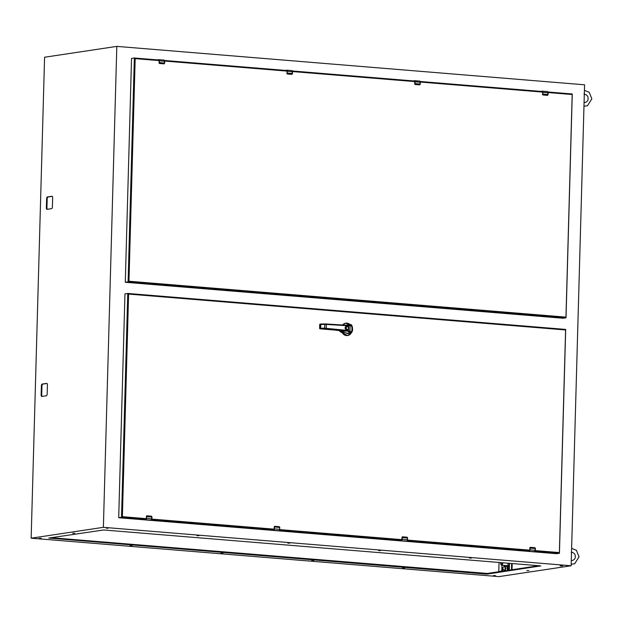 <?xml version="1.0" encoding="UTF-8"?>
<svg xmlns="http://www.w3.org/2000/svg" width="623" height="623" viewBox="0 0 623 623"><rect width="100%" height="100%" fill="white"/><g stroke="black" fill="none" stroke-linecap="round" stroke-linejoin="round"><path stroke-width="0.93" d="M405.145 541.076L405.869 541.278A1.558 0.748 94.7 0 1 405.869 541.278L400.628 540.842A1.558 0.748 -85.3 0 0 400.706 540.842L406.858 541.146L400.706 540.842L401.5 540.608L402.092 539.386L407.489 539.814A1.246 0.6 94.7 0 1 406.858 541.146L406.897 541.138M402.092 539.386L402.053 537.384A0.623 0.545 -98.5 0 1 402.419 536.839L402.139 537.376L402.614 536.816L407.162 537.228L407.528 539.822L406.944 541.06M401.5 540.608L401.578 540.709A1.246 0.6 -85.3 0 0 402.217 539.386L402.263 537.594L407.543 538.031A1.558 0.748 -85.3 0 0 407.543 537.797L406.959 537.174L402.419 536.839M502.675 562.764A1.869 0.896 94.7 0 1 502.691 563.215A1.869 0.896 94.7 0 1 501.632 565.209A1.869 0.896 94.7 0 1 501.172 564.866A1.869 0.896 94.7 0 1 501.009 564.5M501.803 562.686A1.246 0.6 94.7 0 1 501.842 563.215A1.246 0.6 94.7 0 1 501.468 564.383A1.246 0.6 94.7 0 1 500.837 564.313A1.246 0.6 94.7 0 1 500.791 562.608M291.969 70.703L292.405 73.537A1.558 0.748 94.7 0 1 292.389 73.771L291.782 74.363L287.234 73.942L287.18 71.318A1.246 0.6 -85.3 0 0 286.681 70.165A1.246 0.6 -85.3 0 0 286.611 70.165L291.891 70.601A1.246 0.6 94.7 0 1 291.953 70.601A1.246 0.6 94.7 0 1 292.46 71.746L287.055 71.318L286.596 70.165L285.614 70.656M292.389 73.771L291.813 74.308L287.46 73.95M149.504 520.073L150.236 520.275A1.558 0.748 94.7 0 0 150.268 520.275L144.988 519.847A1.558 0.748 -85.3 0 0 145.073 519.839L151.218 520.143L145.073 519.839L145.868 519.613L146.452 518.383L151.856 518.819A1.246 0.6 94.7 0 1 151.218 520.143L151.264 520.135M145.868 519.613L145.946 519.714A1.246 0.6 -85.3 0 0 146.584 518.383L146.631 516.592L151.911 517.028L151.303 520.057M151.529 516.226L151.942 516.817L151.529 516.226M147.012 515.852L146.506 516.374L146.973 515.813L151.358 516.21M146.787 515.836L146.787 515.836A0.623 0.545 -98.5 0 0 146.421 516.389L146.35 518.398L146.631 516.592A1.558 0.748 -85.3 0 0 146.631 516.358M414.817 83.607L414.412 80.671L419.707 81.099A1.246 0.6 94.7 0 1 419.77 81.099A1.246 0.6 94.7 0 1 420.276 82.252L420.221 84.035A1.558 0.748 94.7 0 1 420.206 84.276L419.598 84.86L415.058 84.448L414.996 81.815A1.246 0.6 -85.3 0 0 414.497 80.663A1.246 0.6 -85.3 0 0 414.427 80.671L413.431 81.154M420.206 84.276L419.629 84.814L415.284 84.455M419.785 81.2L420.323 82.259L414.871 81.815M277.328 530.578L278.053 530.773A1.558 0.748 94.7 0 0 278.084 530.78L272.975 530.22M272.71 530.134L272.781 530.344A1.558 0.748 -85.3 0 0 272.804 530.344A1.558 0.748 -85.3 0 0 272.89 530.344L279.042 530.648L272.89 530.344L273.684 530.111L274.276 528.88L279.672 529.316A1.246 0.6 94.7 0 1 279.042 530.648L279.12 530.555M279.345 526.731L279.758 527.323L279.345 526.731M274.829 526.357L274.322 526.871L274.798 526.31L279.174 526.708M274.603 526.342L274.603 526.342A0.623 0.545 -98.5 0 0 274.237 526.887L274.167 528.904L274.237 526.887L279.727 527.525L279.719 529.324L279.727 527.525A1.558 0.748 -85.3 0 0 279.719 527.292M103.379 527.331L571.135 565.762L498.906 576.618L31.15 538.194L44.583 57.238L116.813 46.382L103.379 527.331L31.15 538.194M41.85 396.446L46.367 395.769A1.558 0.748 -85.3 0 0 47.161 394.11L47.418 384.827A1.558 0.748 -85.3 0 0 46.795 383.394A1.558 0.748 -85.3 0 0 46.709 383.394L42.2 384.072A1.558 0.748 -85.3 0 0 41.398 385.73L41.141 395.013A1.558 0.748 -85.3 0 0 41.764 396.446A1.558 0.748 -85.3 0 0 41.85 396.446M47.075 209.32L51.592 208.643A1.558 0.748 -85.3 0 0 52.387 206.984L52.651 197.701A1.558 0.748 -85.3 0 0 52.02 196.268A1.558 0.748 -85.3 0 0 51.935 196.268L47.426 196.954A1.558 0.748 -85.3 0 0 46.632 198.612L46.367 207.887A1.558 0.748 -85.3 0 0 46.998 209.328A1.558 0.748 -85.3 0 0 47.075 209.32M132.076 545.717L130.051 545.779L132.076 545.717M199.033 535.655L197.016 535.71L199.033 535.655M41.243 538.256L39.226 538.319L41.243 538.256M74.721 533.226L72.704 533.28L74.721 533.226M108.106 528.203L106.377 528.257L108.106 528.203M487.318 574.095L540.811 565.894L103.652 529.978L48.796 538.07L486.267 574.095L487.318 574.095L487.342 573.448L538.739 565.723M562.585 565.941L560.069 565.863L562.585 565.941M495.402 575.566L493.385 575.629L495.402 575.566M289.866 543.116L287.842 543.178L289.866 543.116M222.902 553.177L220.885 553.24L222.902 553.177M380.692 550.576L378.675 550.639L380.692 550.576M313.735 560.638L311.718 560.7L313.735 560.638M471.525 558.037L469.508 558.099L471.525 558.037M404.568 568.106L402.551 568.16L404.568 568.106M562.265 565.513L560.536 565.567L562.265 565.513M528.88 570.536L526.863 570.59L528.88 570.536M571.135 565.762L584.569 84.806L116.813 46.382M47.013 383.48L42.761 384.118A1.558 0.748 -85.3 0 0 41.967 385.777L41.71 395.06A1.558 0.748 -85.3 0 0 42.115 396.407M52.239 196.354L47.987 197A1.558 0.748 -85.3 0 0 47.192 198.659L46.935 207.934A1.558 0.748 -85.3 0 0 47.34 209.281M51.195 537.711L487.342 573.448M499.046 562.46L498.797 571.314M547.601 91.698L548.038 94.54A1.558 0.748 94.7 0 1 548.022 94.774L547.415 95.358L542.874 94.945L542.812 92.313A1.246 0.6 -85.3 0 0 542.314 91.168A1.246 0.6 -85.3 0 0 542.244 91.168L547.594 91.597A1.246 0.6 94.7 0 1 548.092 92.749L542.688 92.313L542.228 91.168L541.364 91.301A1.558 0.748 -85.3 0 0 541.262 91.332L541.247 91.659M548.022 94.774L547.446 95.311L543.1 94.953M127.855 293.456L565.614 329.419L559.361 553.271L559.135 552.562L535.336 550.607M146.055 519.317L121.516 517.3L118.705 517.729L124.958 293.877L127.77 293.456L121.516 517.3L122.381 516.685L128.595 294.072L127.77 293.456L565.645 329.419M118.705 517.729L556.549 553.699L559.361 553.271L535.118 551.285M505.65 565.536A2.718 1.301 -85.3 0 0 506.522 566.471A2.718 1.301 -85.3 0 0 506.67 566.463A2.718 1.301 -85.3 0 0 508.064 563.2M501.834 569.469L501.951 565.232M501.717 570.863L498.509 571.774M506.219 565.583A2.718 1.301 -85.3 0 0 506.81 566.424M509.108 566.455A1.425 0.973 153.7 0 0 507.807 567.397L508.469 568.729L507.909 569.905L508.469 568.729A1.425 0.973 -26.3 0 1 509.061 568.083M504.42 570.886L504.755 570.177A1.425 0.779 -154.4 0 1 503.228 569.173L502.216 570.987L501.982 569.702L502.302 569.438L502.488 570.723A1.425 0.779 25.6 0 0 502.8 571.127M509.193 563.293L508.999 570.193M508.516 568.838L508.43 569.843M502.559 569.734L502.473 570.738M509.318 570.146L509.505 563.324M342.471 324.988L345.656 323.197M347.509 335.54L340.275 331.748L338.967 329.731M347.416 335.556L347.611 335.532A6.246 5.443 -98.5 0 0 351.294 332.9A6.168 5.381 -98.5 0 1 342.323 332.643L343.281 332.799L341.575 331.981M339.761 330.657L339.597 330.213M339.644 330.439L340.742 331.716A1.962 1.705 -98.5 0 1 339.597 330.696L339.59 330.587A4.898 4.268 81.5 0 0 339.621 330.517M342.05 332.012L343.281 332.799A5.638 4.922 81.5 0 1 342.969 332.332M341.692 331.919L342.743 332.293L341.692 331.919M342.775 332.184L348.312 333.445L350.866 333.056L350.087 332.814L350.648 332.409L349.916 331.74L349.355 332.137L350.087 332.814L346.777 333.313M341.155 330.735L342.097 331.514L340.75 331.716A7.344 6.401 81.5 0 1 341.007 331.794L346.279 331L346.7 330.322L349.853 331.522L350.928 332.526C351.855 332.682 352.392 331.615 352.556 329.318L351.138 324.98L350.593 325.175L350.328 324.474L345.788 325.167M349.565 324.606L350.103 325.019L348.935 325.206L348.623 324.754L350.321 324.474L347.011 324.972M346.349 325.12L346.754 325.556L348.935 325.206M341.427 331.047L342.097 331.514L341.427 331.047L342.097 331.514L345.056 330.743A7.344 6.401 -98.5 0 1 346.279 331L349.924 331.701M350.936 325.222C352.719 325.066 352.478 333.71 350.741 332.285L350.928 332.526C352.875 330.704 352.945 328.189 351.138 324.98L350.656 325.175M348.623 324.754L346.443 325.105A7.344 6.401 -98.5 0 1 346.396 325.113L345.235 325.159L346.754 325.556L345.033 327.885L346.622 330.494L345.313 330.221L345.056 330.743L320.689 328.609M350.632 325.175L349.916 325.292M320.199 328.399L320.596 328.874L320.199 328.399L320.596 328.874L338.468 330.361L341.684 331.249M350.585 332.355L349.916 331.631M346.738 330.533L349.737 331.467M348.771 331.195L346.715 330.33M320.892 324.03L320.199 324.131A0.491 0.428 81.5 0 0 319.763 324.583L321.047 324.007L320.907 324.443L324.723 324.396L324.871 323.952L321.047 324.007L320.611 324.458L321.047 324.007L326.359 323.991L326.592 324.443L324.723 324.396L324.871 323.952L324.622 328.196L345.313 330.221M349.643 325.338L346.879 325.533M346.676 325.813L346.045 326.109C344.714 327.753 344.932 329.162 346.7 330.322L346.552 330.268C344.675 328.625 344.721 327.137 346.676 325.813L346.793 325.79M341.404 330.906L324.474 328.671L320.035 328.819A0.491 0.491 0 0 1 319.599 328.313L319.661 328.344M324.731 328.734L324.622 328.196L320.798 328.15L320.915 328.687L319.661 328.298A0.491 0.428 81.5 0 0 320.066 328.819L319.848 328.368L320.066 328.819M346.552 330.268L349.472 331.296M349.682 331.397L348.561 330.688L349.456 331.047M349.659 330.805L349.69 331.202M349.729 331.234L350.671 331.615C352.268 334.068 352.431 324.373 350.835 325.689L349.885 325.533M348.763 325.479L349.612 325.58M348.724 326.826L348.701 327.698C347.478 325.806 346.45 325.891 345.617 327.955C346.333 330.151 347.346 330.408 348.678 328.718L348.646 329.598M348.483 329.777L348.117 330.252L348.561 330.688M348.755 325.712L348.234 326.086L348.569 326.616M351.769 331.148L351.068 331.981M349.799 325.813L348.693 325.72M348.678 328.718L348.701 327.698M348.631 328.173C347.712 330.003 346.855 329.925 346.045 327.955C346.956 326.125 347.821 326.195 348.631 328.173M135.175 58.624L134.35 58.001L128.097 281.853L128.961 281.238L135.175 58.624L159.122 60.587M158.92 60.018L134.381 58.001L131.539 58.43L125.285 282.274L128.097 281.853L565.941 317.823L565.715 317.115L128.961 281.238M125.285 282.274L563.122 318.244L565.941 317.823L572.194 93.972L571.93 94.501L572.194 93.972L548.014 91.986L572.218 93.972M532.961 551.573L533.685 551.776A1.558 0.748 94.7 0 0 533.716 551.776L528.444 551.347A1.558 0.748 -85.3 0 0 528.53 551.339L534.674 551.643L528.53 551.339L529.316 551.114L529.908 549.883L535.313 550.319A1.246 0.6 94.7 0 1 534.674 551.643L534.713 551.635M529.316 551.114L529.394 551.215A1.246 0.6 -85.3 0 0 530.033 549.883L530.087 548.092L535.359 548.528L534.76 551.557M534.978 547.726L535.406 548.31L534.978 547.726M530.461 547.352L529.955 547.874L530.43 547.313L534.814 547.71M530.235 547.337L530.235 547.337A0.623 0.545 -98.5 0 0 529.869 547.89L529.807 549.899L530.087 548.092A1.558 0.748 -85.3 0 0 530.08 547.858M164.153 60.197L164.589 63.04A1.558 0.748 94.7 0 1 164.573 63.273L163.966 63.858L159.418 63.445L159.363 60.813A1.246 0.6 -85.3 0 0 158.865 59.668A1.246 0.6 -85.3 0 0 158.795 59.668L164.137 60.096A1.246 0.6 94.7 0 1 164.636 61.249L159.239 60.813L158.779 59.668L157.907 59.8A1.558 0.748 -85.3 0 0 157.806 59.831L157.798 60.158M164.573 63.273L163.997 63.811L159.644 63.453M407.543 538.031L407.543 539.83L407.543 538.031M405.986 541.278A1.558 0.748 94.7 0 1 405.9 541.278L406.874 541.146L407.528 539.83M406.959 537.174L407.59 538.038M402.645 536.855L406.998 537.213M401.508 540.429L400.527 540.569L401.508 540.429L402.053 537.392M400.612 540.484L401.594 540.343M401.999 539.409L402.466 536.824M286.611 70.165L291.953 70.601L292.506 71.754L292.452 73.545L287.133 73.101A1.558 0.748 -85.3 0 1 287.117 73.343M287.429 74.005L291.813 74.308M292.436 73.779L291.938 74.347M287.001 73.101L287.055 71.318M286.525 70.251L285.661 70.383M287.234 73.942A0.623 0.545 -98.5 0 1 286.907 73.335L286.892 73.343M150.369 520.275L151.241 520.143L151.903 518.827L151.911 517.028A1.558 0.748 -85.3 0 0 151.903 516.794M151.942 517.043L151.895 518.819M146.452 518.383L146.506 516.592M145.868 519.426L144.894 519.574L145.868 519.426L146.397 518.414M144.964 519.489L146.008 519.317M413.524 80.803A1.558 0.748 -85.3 0 0 413.446 80.834L419.77 81.099L420.268 84.05L414.949 83.607A1.558 0.748 -85.3 0 1 414.934 83.84M415.245 84.502L419.629 84.814M420.26 84.276L419.754 84.845M414.35 80.756L413.477 80.881M420.307 82.259L420.26 84.043M415.058 84.448A0.623 0.545 -98.5 0 1 414.723 83.84L414.723 83.848M273.684 530.111L273.762 530.212A1.246 0.6 -85.3 0 0 274.4 528.88L274.447 527.097A1.558 0.748 -85.3 0 0 274.447 526.863M278.201 530.773L278.185 530.773A1.558 0.748 94.7 0 1 278.084 530.78L279.057 530.64M279.758 527.323L279.711 529.324M274.276 528.88L274.322 527.097M273.738 529.846L272.71 530.072L273.692 529.924L274.167 528.904M273.754 529.838L272.999 530.064M41.141 395.013L41.71 395.06M41.398 385.73L41.967 385.777M42.2 384.072L42.761 384.118M46.367 207.887L46.935 207.934M46.632 198.612L47.192 198.659M47.426 196.954L47.987 197M486.267 574.095L486.283 573.448M548.139 92.757L548.092 94.548L547.594 91.597A1.246 0.6 94.7 0 0 547.524 91.604L542.244 91.168M542.212 91.176L541.185 91.417M547.57 95.35L548.092 94.548L542.765 94.104A1.558 0.748 -85.3 0 1 542.75 94.338M543.061 95L547.446 95.311M542.641 94.104L542.688 92.313M542.166 91.254L541.294 91.386M542.874 94.945A0.623 0.545 -98.5 0 1 542.54 94.338L542.532 94.346M128.595 294.072L565.357 329.949M529.791 550.156L407.52 540.11M401.975 539.65L279.696 529.612M274.143 529.153L151.88 519.107M146.327 518.655L122.381 516.685M559.368 552.928L565.606 329.653M151.669 519.784L273.879 529.823M279.486 530.282L401.695 540.32M407.302 540.78L529.511 550.818M509.131 565.536A2.57 1.23 -85.3 0 0 508.345 565.957M505.012 570.793L505.167 570.458A2.57 1.23 -85.3 0 0 505.378 567.078A2.57 1.23 -85.3 0 0 503.789 566.642M509.116 566.042A2.188 1.051 -85.3 0 0 508.703 565.886C507.083 566.509 506.592 567.646 507.215 569.305L507.753 570.38M502.683 567.646L501.943 569.196A1.425 0.779 -154.4 0 0 501.982 569.702L502.722 568.16A1.425 0.779 -154.4 0 1 502.683 567.646L504.147 566.572A2.188 1.051 -85.3 0 1 505.058 567.81A2.188 1.051 -85.3 0 1 504.755 570.177L505.167 570.458M507.215 569.305A1.425 0.973 153.7 0 1 507.247 568.565L507.909 569.905A1.425 0.973 153.7 0 0 507.807 570.372M507.247 568.565L507.807 567.397M502.722 568.16L503.228 569.173M508.415 569.134L508.539 569.523A1.036 0.716 153.7 0 0 508.384 569.36M511.654 563.496L511.483 569.819M341.311 332.09L341.708 331.802M342.627 324.996A6.246 5.443 -98.5 0 1 345.749 323.181L345.749 323.181A6.246 5.443 -98.5 0 1 349.955 324.528A6.168 5.381 -98.5 0 0 342.782 325.011M351.325 332.884L347.611 335.532A6.246 5.443 -98.5 0 1 342.191 332.698M340.275 331.748L340.508 331.716A1.962 1.705 -98.5 0 1 339.317 330.47M340.586 331.662L341.497 332.036M346.513 325.05A4.322 3.769 -98.5 0 1 347.502 324.902M348.771 333.375A4.322 3.769 -98.5 0 1 346.24 333.134M339.597 330.696L340.088 330.618M348.428 331.701L349.355 332.137M346.396 325.113A7.344 6.401 -98.5 0 1 345.259 325.167M326.226 328.819L326.359 323.991L345.235 325.159L326.359 323.991L326.592 324.443L345.446 325.611M319.763 324.63L319.599 328.313L319.7 324.606A0.491 0.491 0 0 1 320.121 324.139L320.97 324.007A0.491 0.491 0 0 1 321.032 324.007M320.907 324.443L320.51 328.165L320.611 324.458M350.671 331.607L349.97 331L350.118 325.782L350.835 325.689M164.682 61.046L286.938 71.092M292.499 71.544L414.77 81.59M420.315 82.049L542.586 92.087M548.139 92.547L571.93 94.501M565.949 317.481L572.187 94.198M542.376 91.526L420.198 81.488L542.376 91.519M414.56 81.021L292.382 70.983L414.56 81.021M286.744 70.524L164.565 60.486L286.736 70.516M158.927 60.018L134.428 58.009M533.818 551.776L534.69 551.643L535.359 550.327L535.359 548.528A1.558 0.748 -85.3 0 0 535.359 548.295M535.398 548.544L535.344 550.319M529.908 549.883L529.955 548.092M529.324 550.927L528.343 551.075L529.324 550.927L529.854 549.914M528.413 550.989L529.457 550.818M164.674 61.264L164.628 63.04L164.137 60.096A1.246 0.6 94.7 0 0 164.075 60.104L158.795 59.668M158.764 59.676L157.736 59.917M164.628 63.048L159.309 62.604A1.558 0.748 -85.3 0 1 159.293 62.837M159.613 63.499L163.997 63.811M159.184 62.604L159.239 60.813M158.709 59.753L157.837 59.886M159.418 63.445A0.623 0.545 -98.5 0 1 159.091 62.837L159.145 60.828L159.091 62.837M584.413 90.327L589.187 92.274L591.85 98.808L587.497 105.739L583.969 106.253M584.078 102.437L585.238 102.507C587.302 101.565 588.244 100.295 588.081 98.707C588.205 96.191 586.843 94.665 583.985 94.128M501.632 565.209L507.543 565.692M500.837 564.313L501.172 564.866M285.474 70.508L286.596 70.165M292.506 71.754L292.452 73.545M151.95 516.81L151.327 516.171M146.826 515.828L146.405 516.389M571.618 548.341L576.392 550.288L579.055 556.83L574.702 563.753L571.174 564.267M571.283 560.451L572.451 560.521C574.507 559.579 575.45 558.309 575.286 556.721C575.411 554.205 574.048 552.679 571.19 552.149M279.143 526.669L279.774 527.533M274.642 526.326L274.229 526.887M565.692 329.474L559.438 553.169M501.943 569.196L501.811 571.275M512.192 563.542L512.02 569.741M345.563 323.212L349.978 324.528M342.743 332.293L345.368 332.846M350.866 333.056C352.003 332.363 352.571 331.117 352.571 329.326C352.462 326.156 351.722 324.536 350.328 324.474M326.382 323.991L324.856 323.952M350.967 332.012C352.657 333.274 352.112 324.225 350.757 325.447M566.019 317.722L572.264 94.018M535.406 548.31L534.783 547.672M530.282 547.329L529.861 547.89M164.122 63.85L164.62 63.273"/></g></svg>
